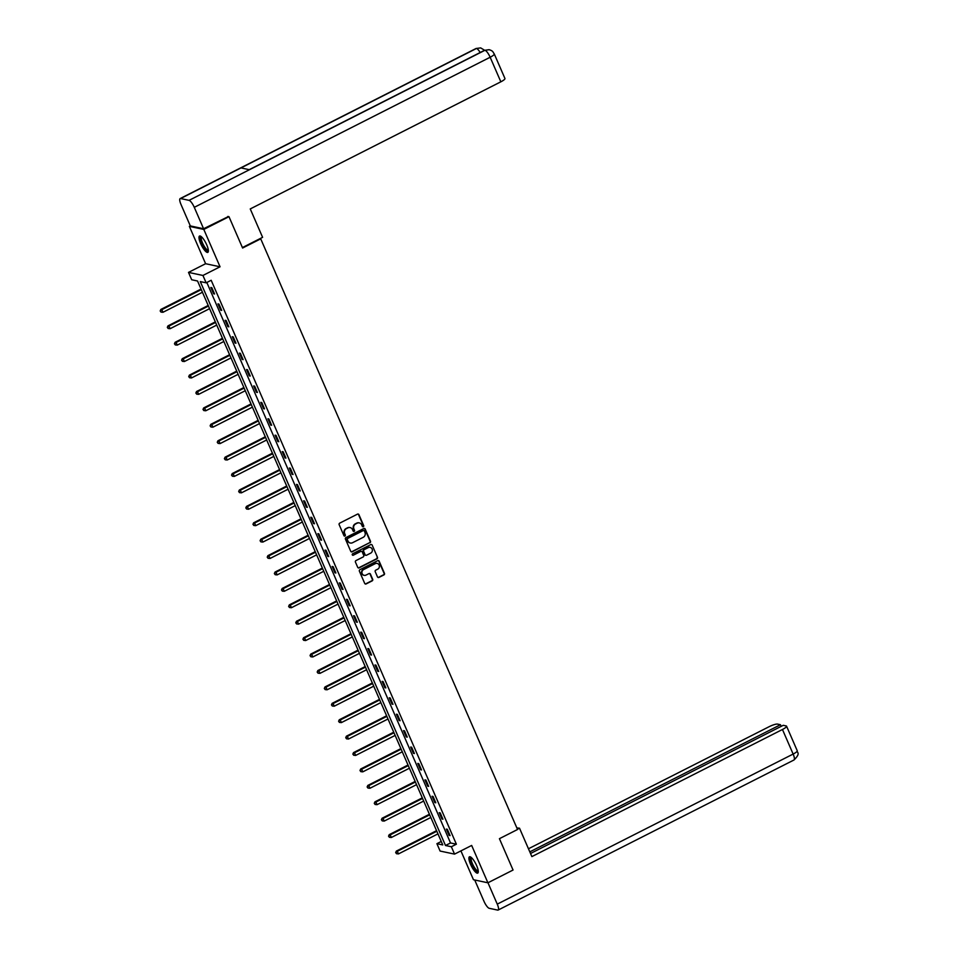 <?xml version="1.0" encoding="UTF-8"?>
<svg xmlns="http://www.w3.org/2000/svg" width="958" height="958" viewBox="0 0 958 958"><rect width="100%" height="100%" fill="white"/><g stroke="black" fill="none" stroke-linecap="round" stroke-linejoin="round"><path stroke-width="1.44" d="M363.321 526.708A0.802 0.754 102 0 0 363.693 525.631L358.927 514.662A1.15 1.078 102 0 0 357.49 514.135L339.707 523.152A1.15 1.078 102 0 0 339.168 524.685L343.934 535.654A0.802 0.754 102 0 0 344.94 536.025A0.802 0.754 102 0 0 345.323 534.959L344.7 533.534A3.688 3.461 102 0 1 346.425 528.624L347.91 527.882A3.688 3.461 102 0 1 352.508 529.582L353.131 530.995A0.802 0.754 102 0 0 354.137 531.367A0.802 0.754 102 0 0 354.508 530.301L353.897 528.876A3.688 3.461 102 0 1 355.622 523.966L357.094 523.212A3.688 3.461 102 0 1 361.693 524.912L362.316 526.337A0.802 0.754 102 0 0 363.321 526.708M362.651 526.708A0.802 0.754 102 0 0 363.31 525.559L358.531 514.578A1.15 1.078 102 0 0 357.981 514.015M344.269 536.025A0.802 0.754 102 0 0 344.928 534.875L344.7 533.534M353.466 531.367A0.802 0.754 102 0 0 354.125 530.217L353.897 528.876M476.629 865.601A9.149 2.479 -116.9 0 0 469.444 856.799A9.149 2.479 -116.9 0 0 470.546 864.308A9.149 2.479 -116.9 0 0 477.719 873.109A9.149 2.479 -116.9 0 0 476.629 865.601M206.724 244.853A9.149 2.479 -116.9 0 0 199.539 236.051A9.149 2.479 -116.9 0 0 200.629 243.56A9.149 2.479 -116.9 0 0 207.814 252.361A9.149 2.479 -116.9 0 0 206.724 244.853M377.488 576.908A1.15 1.078 102 0 0 378.925 577.434L383.919 574.908A1.15 1.078 102 0 0 384.457 573.375L379.152 561.184A1.15 1.078 102 0 0 377.715 560.658L359.933 569.675A1.15 1.078 102 0 0 359.394 571.207L364.699 583.398A1.15 1.078 102 0 0 366.136 583.925L372.159 580.871A1.15 1.078 102 0 0 372.698 579.339L370.435 574.117A1.15 1.078 102 0 0 368.998 573.591L366.004 575.099A3.078 2.898 102 0 1 361.92 572.728A3.078 2.898 102 0 1 363.597 569.579L375.308 563.639A3.078 2.898 102 0 1 379.392 566.01A3.078 2.898 102 0 1 377.715 569.172L375.764 570.154A1.15 1.078 102 0 0 375.225 571.687L377.488 576.908M451.35 846.752L454.547 854.117L440.105 851.051L436.908 843.687L442.764 844.932L197.552 281.005L191.696 279.76L188.498 272.395L202.94 275.461L206.138 282.826L200.294 281.58L445.494 845.507L451.35 846.752L456.379 844.202L211.179 280.275L206.138 282.826M227.848 216.436L228.974 216.676L242.602 248.026L260.72 238.841L517.536 829.496L499.429 838.681L513.057 870.032L487.897 882.797L471.659 845.447L454.547 854.117M228.974 216.676L203.814 229.441L189.373 226.363L205.611 263.713L188.498 272.395M205.611 263.713L220.053 266.791L203.814 229.441M220.053 266.791L202.94 275.461M369.944 542.791A1.15 1.078 102 0 0 370.483 541.258L365.19 529.067A1.15 1.078 102 0 0 363.753 528.541L345.97 537.558A1.15 1.078 102 0 0 345.431 539.091L350.736 551.281A1.15 1.078 102 0 0 352.173 551.808L369.56 542.707A1.15 1.078 102 0 0 370.099 541.174L364.794 528.984A1.15 1.078 102 0 0 364.244 528.421M372.171 545.126L377.476 557.317A1.15 1.078 102 0 1 376.937 558.849L359.154 567.866A1.15 1.078 102 0 1 357.717 567.34L355.442 562.118A1.15 1.078 102 0 1 355.981 560.586L363.202 556.933A1.15 1.078 102 0 0 363.741 555.4L362.232 551.94A1.15 1.078 102 0 0 360.795 551.401L353.286 555.209A0.802 0.754 102 0 1 352.221 554.586A0.802 0.754 102 0 1 352.652 553.772L370.734 544.599A1.15 1.078 102 0 1 372.171 545.126L377.476 557.317M460.918 850.896L473.456 879.719L487.897 882.797M190.307 225.884L189.373 226.363M260.72 238.841L259.953 238.674M206.82 282.49L450.523 842.956L456.379 844.202M210.844 287.46L213.586 293.771L214.568 293.986L211.826 287.675L210.844 287.46M217.981 303.878L220.723 310.188L221.705 310.392L218.963 304.081L217.981 303.878M225.118 320.283L227.86 326.606L228.842 326.81L226.1 320.499L225.118 320.283M232.255 336.701L234.997 343.012L235.979 343.227L233.225 336.905L232.255 336.701M239.392 353.119L242.134 359.43L243.116 359.633L240.362 353.322L239.392 353.119M246.529 369.525L249.272 375.835L250.254 376.051L247.499 369.74L246.529 369.525M253.666 385.942L256.409 392.253L257.391 392.457L254.636 386.146L253.666 385.942M260.804 402.348L263.546 408.671L264.528 408.874L261.774 402.564L260.804 402.348M267.941 418.766L270.683 425.077L271.653 425.28L268.911 418.969L267.941 418.766M275.078 435.183L277.82 441.494L278.79 441.698L276.048 435.387L275.078 435.183M282.215 451.589L284.957 457.9L285.927 458.116L283.185 451.805L282.215 451.589M289.352 468.007L292.094 474.318L293.064 474.521L290.322 468.211L289.352 468.007M296.489 484.413L299.231 490.736L300.201 490.939L297.459 484.628L296.489 484.413M303.626 500.83L306.368 507.141L307.338 507.345L304.596 501.034L303.626 500.83M310.751 517.248L313.506 523.559L314.475 523.763L311.733 517.452L310.751 517.248M317.888 533.654L320.643 539.965L321.613 540.18L318.87 533.857L317.888 533.654M325.025 550.072L327.78 556.382L328.75 556.586L326.007 550.275L325.025 550.072M332.163 566.477L334.917 572.788L335.887 573.004L333.144 566.693L332.163 566.477M339.3 582.895L342.042 589.206L343.024 589.409L340.282 583.099L339.3 582.895M346.437 599.313L349.179 605.624L350.161 605.827L347.419 599.516L346.437 599.313M353.574 615.719L356.316 622.029L357.298 622.245L354.556 615.922L353.574 615.719M360.711 632.136L363.453 638.447L364.435 638.651L361.693 632.34L360.711 632.136M367.848 648.542L370.59 654.853L371.572 655.068L368.83 648.758L367.848 648.542M374.985 664.96L377.727 671.271L378.709 671.474L375.967 665.163L374.985 664.96M382.122 681.366L384.865 687.688L385.846 687.892L383.092 681.581L382.122 681.366M389.259 697.783L392.002 704.094L392.984 704.31L390.229 697.987L389.259 697.783M396.396 714.201L399.139 720.512L400.121 720.715L397.366 714.405L396.396 714.201M403.534 730.607L406.276 736.918L407.258 737.133L404.504 730.822L403.534 730.607M410.671 747.024L413.413 753.335L414.383 753.539L411.641 747.228L410.671 747.024M417.808 763.43L420.55 769.753L421.52 769.957L418.778 763.646L417.808 763.43M424.945 779.848L427.687 786.159L428.657 786.374L425.915 780.052L424.945 779.848M432.082 796.266L434.824 802.576L435.794 802.78L433.052 796.469L432.082 796.266M439.219 812.671L441.961 818.982L442.931 819.198L440.189 812.887L439.219 812.671M446.356 829.089L449.098 835.4L450.068 835.604L447.326 829.293L446.356 829.089M441.255 841.471L436.908 843.687M450.523 842.956L445.494 845.507M213.586 293.771L214.317 293.411M220.723 310.188L221.454 309.817M227.86 326.606L228.591 326.235M234.997 343.012L235.728 342.641M242.134 359.43L242.865 359.058M249.272 375.835L250.002 375.476M256.409 392.253L257.139 391.882M263.546 408.671L264.276 408.3M270.683 425.077L271.413 424.705M277.82 441.494L278.55 441.123M284.957 457.9L285.676 457.541M292.094 474.318L292.813 473.947M299.231 490.736L299.95 490.364M306.368 507.141L307.087 506.77M313.506 523.559L314.224 523.188M320.643 539.965L321.361 539.605M327.78 556.382L328.498 556.011M334.917 572.788L335.635 572.429M342.042 589.206L342.772 588.835M349.179 605.624L349.909 605.252M356.316 622.029L357.047 621.67M363.453 638.447L364.184 638.076M370.59 654.853L371.321 654.494M377.727 671.271L378.458 670.899M384.865 687.688L385.595 687.317M392.002 704.094L392.732 703.723M399.139 720.512L399.869 720.141M406.276 736.918L407.006 736.558M413.413 753.335L414.143 752.964M420.55 769.753L421.281 769.382M427.687 786.159L428.406 785.788M434.824 802.576L435.543 802.205M441.961 818.982L442.68 818.623M449.098 835.4L449.817 835.029M359.106 522.888A3.688 3.461 102 0 0 356.711 523.128L357.094 523.212M353.502 528.792A3.688 3.461 102 0 1 355.226 523.882L356.711 523.128M349.921 527.547A3.688 3.461 102 0 0 347.526 527.798L347.91 527.882M344.317 533.45A3.688 3.461 102 0 1 346.042 528.541L347.526 527.798M351.287 551.844A1.15 1.078 102 0 0 351.778 551.724L369.56 542.707M364.303 530.912A0.802 0.754 102 0 0 363.298 530.54L347.682 538.456A0.802 0.754 102 0 0 347.311 539.522L347.958 541.019A3.688 3.461 102 0 0 352.556 542.719L363.226 537.318A3.688 3.461 102 0 0 364.95 532.409L364.303 530.912M363.573 530.457A0.802 0.754 102 0 0 362.902 530.457L363.298 530.54M350.161 542.97A3.688 3.461 102 0 1 347.574 540.935L346.916 539.438A0.802 0.754 102 0 1 347.299 538.372L362.902 530.457M358.268 567.902A1.15 1.078 102 0 0 358.759 567.783L376.542 558.765A1.15 1.078 102 0 0 377.081 557.233M361.286 551.293A1.15 1.078 102 0 0 360.4 551.317L353.286 555.209M370.674 553.137A3.078 2.898 102 0 0 370.123 547.365A3.078 2.898 102 0 0 368.279 547.605L364.148 549.7A1.15 1.078 102 0 0 363.609 551.233L365.118 554.694A1.15 1.078 102 0 0 366.555 555.221L370.674 553.137M369.92 547.329A3.078 2.898 102 0 0 367.884 547.521L368.279 547.605M365.681 555.257A1.15 1.078 102 0 1 364.723 554.61L363.226 551.149A1.15 1.078 102 0 1 363.765 549.617L367.884 547.521M376.949 563.364A3.078 2.898 102 0 0 374.913 563.555L375.308 563.639M363.968 575.303A3.078 2.898 102 0 1 363.214 569.495L374.913 563.555M365.249 583.961A1.15 1.078 102 0 0 365.74 583.841L371.764 580.788A1.15 1.078 102 0 0 372.303 579.255L370.039 574.034A1.15 1.078 102 0 0 369.477 573.471M378.051 577.47A1.15 1.078 102 0 0 378.53 577.351L383.523 574.824A1.15 1.078 102 0 0 384.062 573.291L378.769 561.101A1.15 1.078 102 0 0 378.206 560.538M201.06 289.053L160.848 309.446L161.818 309.662L162.968 312.284L202.449 292.262M201.312 289.627L161.818 309.662L160.178 310.967L161.028 312.104L160.561 311.051M162.968 312.284L161.028 312.104M160.178 310.967L160.848 309.446M208.365 250.553A7.915 2.144 63.1 0 1 203.743 246.865A7.915 2.144 63.1 0 1 201.324 236.686M201.683 236.997A7.329 1.988 -116.9 0 0 201.671 237.009A7.329 1.988 -116.9 0 0 204.305 246.386A7.329 1.988 -116.9 0 0 208.305 250.074A7.329 1.988 -116.9 0 0 208.317 250.074M200.066 235.991A9.089 2.467 -116.9 0 0 203.635 247.32A9.089 2.467 -116.9 0 0 208.173 251.978M478.27 871.289A7.915 2.144 63.1 0 1 473.647 867.601A7.915 2.144 63.1 0 1 471.24 857.422M471.599 857.745A7.329 1.988 -116.9 0 0 471.576 857.757A7.329 1.988 -116.9 0 0 474.21 867.122A7.329 1.988 -116.9 0 0 478.21 870.822A7.329 1.988 -116.9 0 0 478.222 870.81M469.971 856.739A9.089 2.467 -116.9 0 0 473.539 868.056A9.089 2.467 -116.9 0 0 478.078 872.714M242.41 247.571L262.6 237.333L250.254 208.928L500.842 81.813L490.161 57.252L194.282 207.335L203.587 228.746L228.387 216.556M194.282 207.335A7.209 1.952 -116.9 0 0 189.061 200.354L249.451 169.722L240.985 167.913L180.595 198.546L189.061 200.354M180.595 198.546A7.209 1.952 -116.9 0 0 180.152 198.581A7.209 1.952 -116.9 0 0 181.014 204.509L190.319 225.92L203.587 228.746M494.268 53.947C492.879 52.187 493.334 50.954 489.179 49.708L484.94 50.271A7.209 1.952 -116.9 0 1 490.161 57.252A7.029 1.449 -23.5 0 0 494.268 53.947L504.95 78.52A7.029 1.449 156.5 0 1 500.842 81.813M480.162 52.522A7.209 1.952 -116.9 0 0 476.473 48.463L480.676 47.9L484.616 50.271M517.44 829.257L519.511 828.191L516.853 827.928M519.511 828.191L531.87 856.608L782.458 729.493A7.029 1.449 -23.5 0 0 786.566 726.188A7.029 1.449 -23.5 0 0 786.147 725.936L783.249 725.314L530.516 853.506M498.124 910.064A7.209 1.952 -116.9 0 0 497.262 904.136L793.14 754.066A7.029 1.449 -23.5 0 0 797.248 750.761C796.529 752.677 801.343 752.76 794.002 759.981L498.124 910.064A7.209 1.952 -116.9 0 1 497.669 910.1L489.203 908.292A7.209 1.952 -116.9 0 1 483.994 901.31L474.713 879.995M497.262 904.136L487.969 882.761M781.177 726.356L780.471 724.727L777.561 724.104A7.029 1.449 -23.5 0 0 769.19 726.667L528.457 848.776M780.471 724.727L529.81 851.866M208.197 305.47L167.985 325.864L168.955 326.067L170.105 328.702L209.586 308.668M208.449 306.045L168.955 326.067L167.315 327.373L168.165 328.51L167.698 327.456M170.105 328.702L168.165 328.51M167.315 327.373L167.985 325.864M215.334 321.876L175.122 342.281L176.092 342.485L177.242 345.12L216.724 325.085M215.586 322.451L176.092 342.485L174.452 343.79L175.302 344.928L174.835 343.874M177.242 345.12L175.302 344.928M174.452 343.79L175.122 342.281M222.472 338.294L182.259 358.687L183.229 358.891L184.379 361.525L223.861 341.503M222.723 338.869L183.229 358.891L181.589 360.208L182.427 361.334L181.972 360.292M184.379 361.525L182.427 361.334M181.589 360.208L182.259 358.687M229.609 354.711L189.397 375.105L190.367 375.308L191.516 377.943L230.998 357.909M229.848 355.286L190.367 375.308L188.726 376.614L189.564 377.751L189.109 376.698M191.516 377.943L189.564 377.751M188.726 376.614L189.397 375.105M236.746 371.117L196.534 391.511L197.504 391.726L198.653 394.349L238.135 374.327M236.985 371.692L197.504 391.726L195.863 393.031L196.701 394.169L196.246 393.115M198.653 394.349L196.701 394.169M195.863 393.031L196.534 391.511M243.871 387.535L203.671 407.928L204.641 408.132L205.79 410.766L245.272 390.732M244.122 388.11L204.641 408.132L203 409.437L203.838 410.575L203.383 409.521M205.79 410.766L203.838 410.575M203 409.437L203.671 407.928M251.008 403.941L210.808 424.334L211.778 424.55L212.927 427.172L252.409 407.15M251.259 404.516L211.778 424.55L210.125 425.855L210.976 426.993L210.521 425.939M212.927 427.172L210.976 426.993M210.125 425.855L210.808 424.334M258.145 420.358L217.945 440.752L218.915 440.955L220.065 443.59L259.546 423.568M258.397 420.933L218.915 440.955L217.262 442.273L218.113 443.398L217.658 442.356M220.065 443.59L218.113 443.398M217.262 442.273L217.945 440.752M265.282 436.764L225.082 457.17L226.052 457.373L227.202 460.008L266.683 439.973M265.534 437.351L226.052 457.373L224.4 458.678L225.25 459.816L224.795 458.762M227.202 460.008L225.25 459.816M224.4 458.678L225.082 457.17M272.419 453.182L232.207 473.575L233.189 473.791L234.327 476.413L273.82 456.391M272.671 453.757L233.189 473.791L231.537 475.096L232.387 476.234L231.932 475.18M234.327 476.413L232.387 476.234M231.537 475.096L232.207 473.575M279.556 469.6L239.344 489.993L240.326 490.197L241.464 492.831L280.957 472.797M279.808 470.174L240.326 490.197L238.674 491.502L239.524 492.64L239.069 491.586M241.464 492.831L239.524 492.64M238.674 491.502L239.344 489.993M286.693 486.005L246.481 506.399L247.463 506.614L248.601 509.237L288.095 489.215M286.945 486.58L247.463 506.614L245.811 507.92L246.661 509.057L246.206 508.003M248.601 509.237L246.661 509.057M245.811 507.92L246.481 506.399M293.831 502.423L253.619 522.817L254.6 523.02L255.738 525.655L295.232 505.632M294.082 502.998L254.6 523.02L252.948 524.337L253.798 525.463L253.343 524.409M255.738 525.655L253.798 525.463M252.948 524.337L253.619 522.817M300.968 518.829L260.756 539.234L261.738 539.438L262.875 542.072L302.357 522.038M301.219 519.416L261.738 539.438L260.085 540.743L260.935 541.881L260.48 540.827M262.875 542.072L260.935 541.881M260.085 540.743L260.756 539.234M308.105 535.247L267.893 555.64L268.875 555.856L270.012 558.478L309.494 538.456M308.356 535.821L268.875 555.856L267.222 557.161L268.072 558.298L267.617 557.245M270.012 558.478L268.072 558.298M267.222 557.161L267.893 555.64M315.242 551.664L275.03 572.058L276.012 572.261L277.149 574.896L316.631 554.862M315.493 552.239L276.012 572.261L274.359 573.567L275.209 574.704L274.754 573.65M277.149 574.896L275.209 574.704M274.359 573.567L275.03 572.058M322.379 568.07L282.167 588.463L283.149 588.679L284.286 591.302L323.768 571.279M322.63 568.645L283.149 588.679L281.496 589.984L282.347 591.122L281.892 590.068M284.286 591.302L282.347 591.122M281.496 589.984L282.167 588.463M329.516 584.488L289.304 604.881L290.286 605.085L291.424 607.719L330.905 587.697M329.768 585.063L290.286 605.085L288.633 606.402L289.484 607.528L289.029 606.474M291.424 607.719L289.484 607.528M288.633 606.402L289.304 604.881M336.653 600.894L296.441 621.299L297.423 621.503L298.561 624.137L338.042 604.103M336.905 601.468L297.423 621.503L295.771 622.808L296.621 623.945L296.154 622.892M298.561 624.137L296.621 623.945M295.771 622.808L296.441 621.299M343.79 617.311L303.578 637.705L304.548 637.92L305.698 640.543L345.179 620.521M344.042 617.886L304.548 637.92L302.908 639.225L303.758 640.351L303.291 639.309M305.698 640.543L303.758 640.351M302.908 639.225L303.578 637.705M350.927 633.729L310.715 654.122L311.685 654.326L312.835 656.96L352.316 636.926M351.179 634.304L311.685 654.326L310.045 655.631L310.895 656.769L310.428 655.715M312.835 656.96L310.895 656.769M310.045 655.631L310.715 654.122M358.064 650.135L317.852 670.528L318.822 670.744L319.972 673.366L359.454 653.344M358.316 650.71L318.822 670.744L317.182 672.049L318.032 673.187L317.565 672.133M319.972 673.366L318.032 673.187M317.182 672.049L317.852 670.528M365.202 666.552L324.99 686.946L325.959 687.149L327.109 689.784L366.591 669.75M365.453 667.127L325.959 687.149L324.319 688.455L325.157 689.592L324.702 688.539M327.109 689.784L325.157 689.592M324.319 688.455L324.99 686.946M372.339 682.958L332.127 703.364L333.097 703.567L334.246 706.202L373.728 686.168M372.578 683.533L333.097 703.567L331.456 704.872L332.294 706.01L331.839 704.956M334.246 706.202L332.294 706.01M331.456 704.872L332.127 703.364M379.476 699.376L339.264 719.769L340.234 719.973L341.383 722.607L380.865 702.585M379.715 699.951L340.234 719.973L338.593 721.29L339.431 722.416L338.976 721.374M341.383 722.607L339.431 722.416M338.593 721.29L339.264 719.769M386.601 715.794L346.401 736.187L347.371 736.391L348.52 739.025L388.002 718.991M386.852 716.368L347.371 736.391L345.73 737.696L346.568 738.834L346.113 737.78M348.52 739.025L346.568 738.834M345.73 737.696L346.401 736.187M393.738 732.199L353.538 752.593L354.508 752.808L355.658 755.431L395.139 735.409M393.989 732.774L354.508 752.808L352.855 754.114L353.706 755.251L353.251 754.197M355.658 755.431L353.706 755.251M352.855 754.114L353.538 752.593M400.875 748.617L360.675 769.011L361.645 769.214L362.795 771.849L402.276 751.814M401.127 749.192L361.645 769.214L359.992 770.519L360.843 771.657L360.388 770.603M362.795 771.849L360.843 771.657M359.992 770.519L360.675 769.011M408.012 765.023L367.812 785.428L368.782 785.632L369.932 788.266L409.413 768.232M408.264 765.598L368.782 785.632L367.13 786.937L367.98 788.075L367.525 787.021M369.932 788.266L367.98 788.075M367.13 786.937L367.812 785.428M415.149 781.441L374.937 801.834L375.919 802.038L377.057 804.672L416.55 784.65M415.401 782.015L375.919 802.038L374.267 803.355L375.117 804.481L374.662 803.439M377.057 804.672L375.117 804.481M374.267 803.355L374.937 801.834M422.286 797.858L382.074 818.252L383.056 818.455L384.194 821.09L423.687 801.056M422.538 798.433L383.056 818.455L381.404 819.761L382.254 820.898L381.799 819.844M384.194 821.09L382.254 820.898M381.404 819.761L382.074 818.252M429.424 814.264L389.211 834.658L390.193 834.873L391.331 837.496L430.825 817.473M429.675 814.839L390.193 834.873L388.541 836.178L389.391 837.316L388.936 836.262M391.331 837.496L389.391 837.316M388.541 836.178L389.211 834.658M436.561 830.682L396.349 851.075L397.331 851.279L398.468 853.913L437.962 833.879M436.812 831.257L397.331 851.279L395.678 852.584L396.528 853.722L396.073 852.668M398.468 853.913L396.528 853.722M395.678 852.584L396.349 851.075M489.035 49.684L484.509 50.319A7.209 1.952 -116.9 0 1 484.94 50.271L249.451 169.722M240.985 167.913L476.473 48.463A7.209 1.952 -116.9 0 0 476.018 48.511L180.152 198.581M794.002 759.981A7.209 1.952 -116.9 0 0 793.14 754.066L782.458 729.493M484.509 50.319L249.212 169.674M480.676 47.9L476.018 48.511M786.566 726.188L797.248 750.761"/></g></svg>
